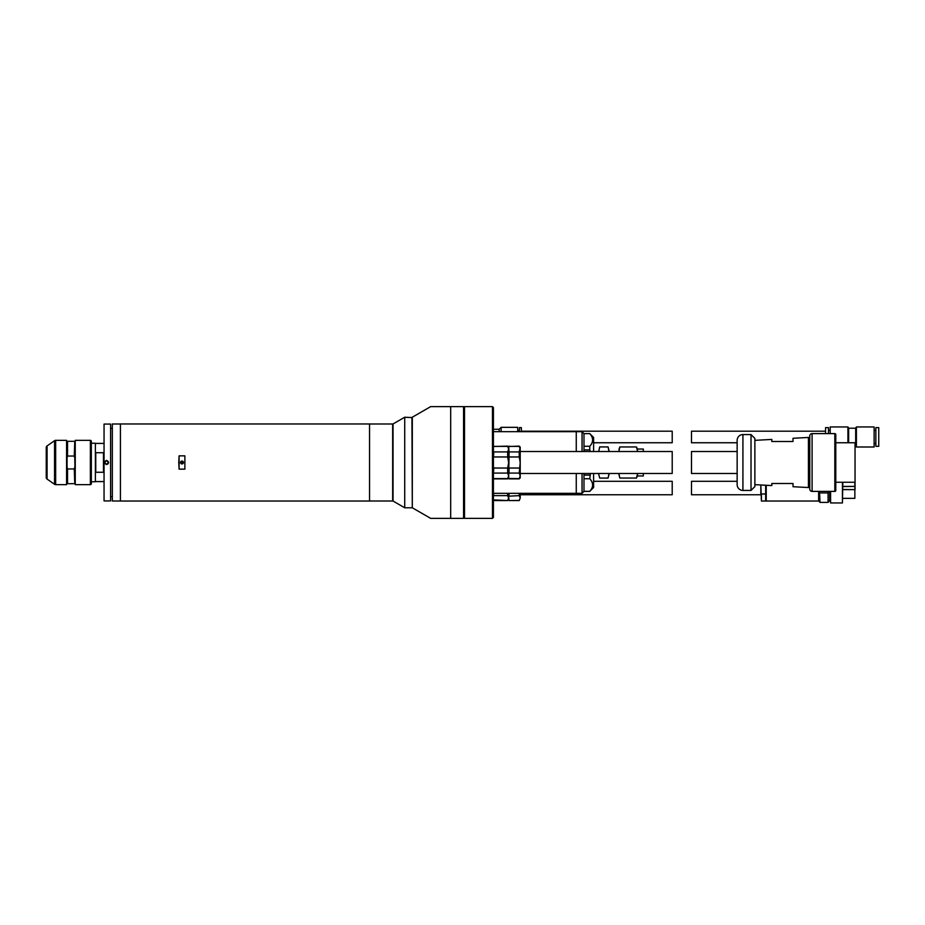 <?xml version="1.0" encoding="UTF-8"?>
<svg xmlns="http://www.w3.org/2000/svg" width="925" height="925" viewBox="0 0 925 925"><rect width="100%" height="100%" fill="white"/><g stroke="black" fill="none" stroke-linecap="round" stroke-linejoin="round"><path stroke-width="1.39" d="M737.144 451.516L691.484 451.516L691.484 473.484L737.144 473.484M464.523 407.104L463.564 407.104M463.564 517.896L464.523 517.896M509.028 500.552L519.237 500.552L520.208 498.043L519.237 500.448L509.028 500.552L508.646 496.193L519.237 495.627L520.208 498.043L520.208 494.771L672.209 494.771L672.209 481.289L593.607 481.289M508.646 496.193L508.646 493.326M509.028 495.627L509.028 493.326M519.237 495.627L519.237 493.326M520.208 498.043L520.208 493.326M766.235 485.267L766.235 501.038L765.657 500.46M765.657 485.243L765.657 493.985L761.414 493.985L761.414 501.038L760.836 484.978L760.836 494.771L691.484 494.771L691.484 481.289L737.144 481.289M761.414 493.985L760.836 492.586M766.235 501.038L818.637 501.038L818.637 491.395M818.637 501.038L819.989 502.379L819.538 491.395M819.989 502.379L828.083 502.379L829.621 500.749L829.621 491.395M828.499 491.395L828.083 492.944L819.989 492.944M828.083 502.379L828.083 492.944M829.621 500.749L830.199 500.749M830.199 491.395L830.581 502.957L830.581 491.395M830.581 502.957L842.432 502.957L842.432 482.249M842.432 502.957L842.814 482.249M842.814 498.332L854.862 498.332L854.862 489.637L842.814 489.637M842.814 486.411L855.047 486.388L855.047 442.751L835.784 442.751M854.862 498.332L854.862 482.249M761.414 501.038L765.657 501.038L765.657 493.985M842.814 489.475L855.047 489.66L855.047 486.388L842.814 486.585M493.418 446.509L507.675 446.127L508.646 449.157L507.675 451.92L493.811 451.92L493.418 451.284L493.418 458.245L493.811 451.92M493.811 456.962L507.675 456.962L508.646 462.5L507.675 468.038L493.811 468.038L493.418 473.716L493.418 458.245M493.418 447.018L493.811 446.127M493.811 446.382L507.675 446.382M493.811 468.038L493.418 466.755M493.811 473.08L507.675 473.08L508.646 475.843L507.675 478.618L493.811 478.618M507.675 451.92L507.675 456.962M507.675 478.618L508.646 477.913M507.675 468.038L507.675 473.08M825.574 431.189L691.484 431.189L691.484 442.751L737.144 442.751M520.208 473.484L672.209 473.484L672.209 451.516L520.208 451.516M404.722 417.221L393.044 423.962L393.044 501.038L404.722 507.779L404.722 417.221L412.307 417.614M412.307 507.386L411.926 417.221M856.4 436.97L856.4 446.995L874.125 446.995L874.125 426.957L856.4 426.957L856.4 436.97M848.641 442.751L848.641 428.206L855.683 428.206L855.683 445.734L856.4 446.995M848.641 428.206L847.924 426.957L847.924 442.751M875.859 436.97L875.859 446.312L878.75 446.312L878.75 427.627L875.859 427.627L875.859 436.97M847.924 426.957L830.199 426.957L830.199 433.605M828.465 433.605L828.465 427.627L825.574 427.627L825.574 433.605M106.56 460.396C109.266 461.795 109.266 463.205 106.548 464.604C103.843 463.205 103.843 461.795 106.56 460.396M106.56 460.569L108.479 462.5L106.548 464.431L104.629 462.5L106.548 460.569A1.931 1.931 0 0 1 106.56 460.569M104.051 424.066L104.051 500.934L104.051 424.066L110.595 424.066L110.595 500.934L104.051 500.934M110.595 500.934L110.595 424.066M104.779 461.76A1.931 1.931 0 0 0 104.779 463.24M106.548 464.604L106.548 464.431A1.931 1.931 0 0 0 108.329 461.76M493.418 429.269L499.199 429.269L501.13 427.338L501.13 431.674M517.699 431.674L517.699 427.338L501.13 427.338M499.199 429.269L499.199 431.674M517.699 430.426L519.434 430.426M521.353 431.674L521.353 427.627L519.434 427.627L519.434 431.674M493.418 493.326L576.263 493.326L576.263 473.484L576.263 493.326L582.045 493.326L582.045 473.484M493.418 431.674L576.263 431.674L576.263 451.516L576.263 431.674L582.045 431.674L582.045 451.516M582.045 493.326L583.976 491.395L583.976 473.484M583.976 478.722L589.757 478.722C593.549 482.908 593.549 487.117 589.757 491.325L593.607 487.544L593.607 473.484M593.607 451.516L593.607 437.456L589.757 433.605L583.976 433.675L583.976 449.908L589.757 449.908L589.757 446.278C593.549 442.092 593.549 437.883 589.757 433.675M589.757 478.722L590.416 473.484M590.416 451.516L589.757 449.908M583.976 433.675L589.757 433.605M583.976 451.516L583.976 449.908M589.757 446.278L583.976 446.278M589.757 475.092L583.976 475.092M583.976 491.325L589.757 491.325M90.373 440.346A0.96 0.96 0 0 1 91.332 441.306L91.332 483.694A0.96 0.96 0 0 1 90.373 484.654L90.373 440.346L75.249 440.346L75.249 484.654L90.373 484.654M47.071 445.931L47.071 479.069A1.931 1.931 0 0 1 46.25 477.485L46.25 447.515A1.931 1.931 0 0 1 47.071 445.931L54.552 440.693A1.931 1.931 0 0 1 55.662 440.346L55.662 484.654L66.577 484.654L66.577 440.346L67.062 457.956L67.537 456.037L74.277 456.037L74.763 457.956L75.249 484.654M54.552 440.693L54.552 484.307A1.931 1.931 0 0 0 55.662 484.654M74.763 467.044L74.277 468.963L67.537 468.963L67.062 467.044L66.577 484.654M67.062 467.044L67.062 457.956M75.249 440.346L74.763 457.956M74.277 468.963L74.763 483.694M74.763 441.306L74.277 456.037M74.277 441.306L67.062 441.306M67.062 483.694L74.277 483.694M67.537 468.963L67.537 483.694M67.537 441.306L67.537 456.037M593.607 442.751L672.209 442.751L672.209 431.189L521.353 431.189M493.418 517.41L493.418 407.59L492.458 406.63L492.458 518.37L493.418 517.41M492.458 406.63L464.523 406.63L464.523 518.37L492.458 518.37M430.668 406.63L412.307 417.221L412.307 507.779L430.668 518.37M450.683 518.37L430.668 518.37L450.683 518.37L430.668 518.37L450.683 518.37L450.683 406.63L430.668 406.63L463.564 406.63L463.564 518.37L450.683 518.37M181.982 463.945A1.445 1.445 0 0 1 180.537 462.5A1.445 1.445 0 0 1 181.982 461.055A1.445 1.445 0 0 1 183.427 462.5A1.445 1.445 0 0 1 181.982 463.945M120.423 462.5L120.423 501.038L369.538 501.038L369.538 423.962L120.423 423.962L120.423 462.5M184.873 455.852L184.873 469.148L179.092 469.148L178.756 462.5L179.092 455.852L184.873 455.852L184.873 469.148M369.538 501.003L392.663 501.003L392.663 423.997L369.538 423.997M112.33 423.997L112.33 501.003L112.33 423.997L120.423 423.997M112.33 501.003L120.423 501.003M179.092 469.148L179.092 455.852M637.441 449.041L636.469 446.96L637.441 450.845L637.441 449.041L643.314 449.041L643.314 451.516M643.314 473.484L643.314 475.959L637.441 475.959L636.469 478.04L637.441 474.155L637.441 475.959M637.406 451.516L637.441 450.845L637.441 451.516M637.441 473.484L637.441 474.155L637.406 473.484M618.848 451.516L619.819 446.96L618.883 451.516M619.01 449.272L619.819 446.96L636.469 446.96M609.02 473.484L608.083 478.075L609.055 474.178L608.083 478.075L599.689 478.075L598.718 474.178L599.689 478.075M618.883 473.484L619.819 478.04L636.469 478.04M619.819 478.04L618.848 474.155L619.819 478.04M618.848 473.484L618.848 474.155M598.718 473.484L598.718 474.178L598.753 473.484M598.753 451.516L599.689 446.925L598.718 451.516M609.02 451.516L608.083 446.925L599.689 446.925M608.083 446.925L609.055 450.822L608.083 446.925M609.055 474.178L609.055 473.484M609.055 451.516L609.055 450.822M834.824 491.395L812.092 491.395A2.312 2.312 0 0 1 809.78 489.082L809.78 435.918A2.312 2.312 0 0 1 812.092 433.605L834.824 433.605A0.96 0.96 0 0 1 835.784 434.565L835.784 490.435A0.96 0.96 0 0 1 834.824 491.395L834.824 433.605M742.925 434.565L742.925 490.435A5.781 5.781 0 0 1 737.144 484.654L737.144 440.346A5.781 5.781 0 0 1 742.925 434.565L751.019 434.565L751.019 490.435L754.869 486.585L754.869 438.415L751.019 434.565M754.869 484.654L771.82 485.567L771.82 483.498L793.014 483.498L793.014 486.712L808.427 487.544L808.427 437.456L809.78 437.456M793.014 441.502L771.82 441.502L793.014 441.502L793.014 438.288L808.427 437.456M771.82 441.502L771.82 439.433L754.869 440.346M808.427 487.544L809.78 487.544M742.925 490.435L751.019 490.435M835.784 482.249L855.047 482.249M793.014 483.498L771.82 483.498M493.418 499.893L493.811 500.552L507.675 500.552L493.418 499.893M493.418 496.193L493.811 493.326M493.811 495.627L507.675 495.627L508.646 498.043L507.675 500.448M507.675 493.326L507.675 495.627M95.379 443.237L95.379 481.763L95.379 443.237L91.332 443.237M103.473 462.5L103.473 472.282L95.761 472.282L95.761 452.718L103.473 452.718L103.473 462.5M508.646 473.716L509.028 473.08L519.237 473.08L520.208 475.843L519.237 478.618L508.646 478.491L509.028 456.962L519.237 456.962L520.208 462.5L520.208 447.469L519.237 451.92L509.028 451.92L508.646 446.509L519.237 446.127L520.208 449.157L520.208 447.087L519.237 446.127M519.237 473.08L520.208 462.5L520.208 477.913L519.237 478.618M508.646 458.245L508.646 451.284M509.028 478.618L508.646 477.982M508.646 447.018L509.028 446.127M509.028 446.382L519.237 446.382M509.028 456.962L509.028 451.92M519.237 468.038L509.028 468.038L508.646 466.755M509.028 473.08L509.028 468.038M519.237 456.962L519.237 451.92M181.982 461.436C183.242 462.142 183.242 462.858 181.982 463.564C180.722 462.858 180.722 462.142 181.982 461.436M812.092 491.395L812.092 433.605M508.646 447.087L507.675 446.127M493.811 478.873L507.675 478.873M404.722 507.779L411.926 507.779M855.047 445.734L855.683 445.734M874.125 443.526L875.859 443.526M855.683 428.206L856.4 426.957M874.125 430.426L875.859 430.426M828.465 430.426L830.199 430.426M583.976 433.605L582.045 431.674M583.976 491.395L589.757 491.395M47.071 479.069L54.552 484.307M55.662 440.346L66.577 440.346M110.988 496.702L111.948 496.702M110.988 428.298L111.948 428.298M508.646 499.592L507.675 500.552M95.379 481.763L91.332 481.763M95.576 481.578L103.669 481.578M95.576 443.422L103.669 443.422M509.028 478.873L519.237 478.873"/></g></svg>
